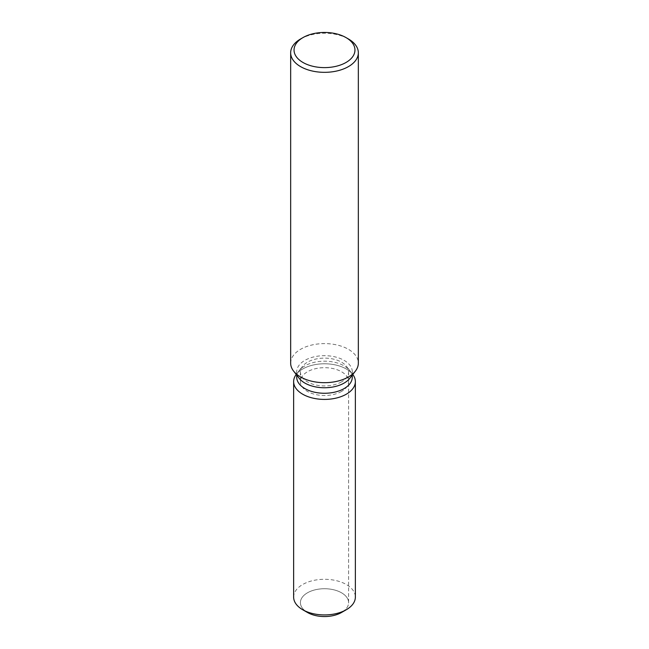 <?xml version="1.0" encoding="UTF-8"?>
<svg xmlns="http://www.w3.org/2000/svg" width="649" height="649" viewBox="0 0 649 649"><rect width="100%" height="100%" fill="white"/><g stroke="black" fill="none" stroke-linecap="round" stroke-linejoin="round"><path stroke-width="0.49" stroke-dasharray="3.25 2.43" d="M341.536 391.436A24.094 13.913 180 0 1 315.276 394.446A24.094 13.913 180 0 1 300.406 381.596A24.094 13.913 180 0 1 307.464 371.763A24.094 13.913 180 0 1 333.724 368.746A24.094 13.913 180 0 1 348.594 381.596A24.094 13.913 180 0 1 341.536 391.436M305.371 611.09A24.094 13.913 180 0 1 300.406 602.637A24.094 13.913 180 0 1 307.464 592.805A24.094 13.913 180 0 1 333.724 589.787A24.094 13.913 180 0 1 348.594 602.637A24.094 13.913 180 0 1 341.536 612.478A24.094 13.913 180 0 0 348.594 602.637L348.594 381.596M296.723 377.231A27.777 16.038 180 0 1 299.14 370.684A27.777 16.038 180 0 1 304.86 365.89A27.777 16.038 180 0 1 349.86 370.684A27.777 16.038 180 0 1 352.277 377.231M296.212 374.473A30.86 17.815 180 0 1 296.325 374.327A30.86 17.815 180 0 1 302.677 368.997A30.86 17.815 180 0 1 352.675 374.327A30.86 17.815 180 0 1 352.788 374.473A30.86 17.815 180 0 0 352.675 374.327A30.86 17.815 180 0 0 302.677 368.997A30.86 17.815 180 0 0 296.325 374.327A30.86 17.815 180 0 0 296.212 374.473M299.14 378.262A27.777 16.038 180 0 1 296.723 371.715A27.777 16.038 180 0 1 304.86 360.373A27.777 16.038 180 0 1 335.127 356.901A27.777 16.038 180 0 1 352.277 371.715A27.777 16.038 180 0 1 349.86 378.262M290.663 363.14A33.837 19.535 180 0 1 300.568 349.324A33.837 19.535 180 0 1 337.448 345.09A33.837 19.535 180 0 1 358.337 363.14M300.568 38.981A33.837 19.535 180 0 1 348.432 38.981M341.536 381.863A24.094 13.913 180 0 1 315.276 384.881A24.094 13.913 180 0 1 300.406 372.023A24.094 13.913 180 0 1 302.507 366.344A24.094 13.913 180 0 1 307.464 362.191A24.094 13.913 180 0 1 346.493 366.344A24.094 13.913 180 0 1 348.594 372.023A24.094 13.913 180 0 1 341.536 381.863M307.464 612.478A24.094 13.913 180 0 1 300.406 602.637A24.094 13.913 180 0 1 307.464 592.805A24.094 13.913 180 0 1 333.724 589.787A24.094 13.913 180 0 1 348.594 602.637L348.594 372.023M293.64 597.112A30.86 17.815 180 0 1 302.677 584.514A30.86 17.815 180 0 1 336.312 580.652A30.86 17.815 180 0 1 355.36 597.112M300.406 372.023L300.406 381.596M299.14 370.684L302.507 366.344M296.723 375.138L296.723 371.715M352.277 375.138L352.277 371.715M349.86 370.684L346.493 366.344"/><path stroke-width="0.97" d="M355.36 381.596A30.86 17.815 180 0 1 346.323 394.194A30.86 17.815 180 0 0 352.788 374.473A30.86 17.815 180 0 1 355.36 381.596L355.36 597.112A30.86 17.815 180 0 1 346.323 609.711L341.536 612.478A24.094 13.913 180 0 1 305.371 611.09M352.277 375.138L352.277 377.231A27.777 16.038 180 0 1 344.14 388.573A27.777 16.038 180 0 1 313.873 392.045A27.777 16.038 180 0 1 296.723 377.231L296.723 375.138M346.323 394.194A30.86 17.815 180 0 1 307.115 396.32A30.86 17.815 180 0 1 296.212 374.473A30.86 17.815 180 0 0 293.64 381.596A30.86 17.815 180 0 0 312.688 398.056A30.86 17.815 180 0 0 346.323 394.194M346.039 37.601L348.432 38.981A33.837 19.535 180 0 1 358.337 52.796L358.337 363.14A33.837 19.535 180 0 1 355.392 371.114L349.86 378.262A27.777 16.038 180 0 1 344.14 383.056A27.777 16.038 180 0 1 299.14 378.262L293.608 371.114A33.837 19.535 180 0 1 290.663 363.14L290.663 52.796A33.837 19.535 180 0 1 300.568 38.981L302.961 37.601A30.454 17.58 180 0 1 346.039 37.601A30.454 17.58 180 0 1 346.039 62.466A30.454 17.58 180 0 1 302.961 62.466A30.454 17.58 180 0 1 302.961 37.601L300.568 38.981M355.392 371.114A33.837 19.535 180 0 1 348.432 376.955A33.837 19.535 180 0 1 293.608 371.114M358.337 52.796A33.837 19.535 180 0 1 348.432 66.612A33.837 19.535 180 0 1 311.552 70.846A33.837 19.535 180 0 1 290.663 52.796M302.677 609.711L307.464 612.478A24.094 13.913 180 0 0 341.536 612.478L346.323 609.711A30.86 17.815 180 0 1 302.677 609.711A30.86 17.815 180 0 1 293.64 597.112L293.64 381.596"/></g></svg>

